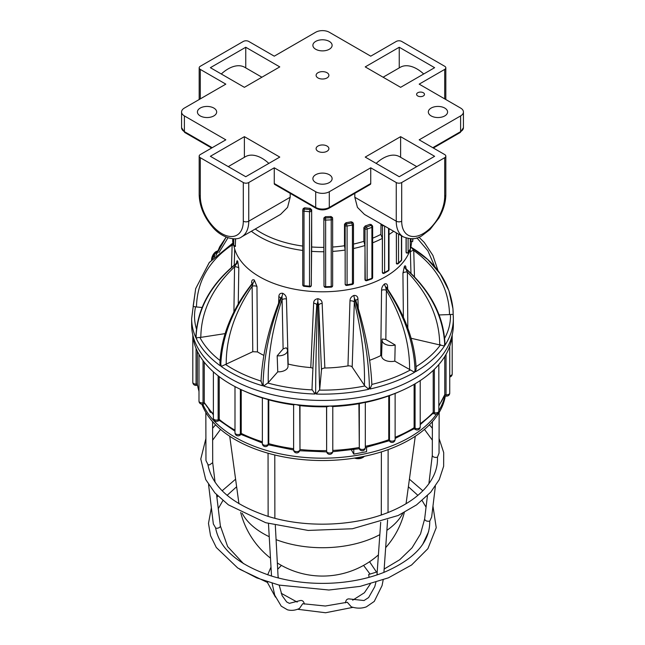 <?xml version="1.0" encoding="UTF-8"?>
<svg xmlns="http://www.w3.org/2000/svg" width="645" height="645" viewBox="0 0 645 645"><rect width="100%" height="100%" fill="white"/><g stroke="black" fill="none" stroke-linecap="round" stroke-linejoin="round"><path stroke-width="0.97" d="M417.75 92.743A3.943 2.274 180 0 1 422.048 92.251A3.943 2.274 180 0 1 424.483 94.355A3.943 2.274 180 0 1 420.54 96.629A3.943 2.274 180 0 1 416.597 94.355A3.943 2.274 180 0 1 417.75 92.743M444.695 154.566A3.846 2.225 180 0 1 445.824 156.138A3.846 2.225 180 0 1 444.695 157.711L444.695 196.362A30.404 17.552 -60 0 1 423.193 233.603A30.404 17.552 -60 0 1 401.698 221.187L401.698 182.535A3.846 2.225 180 0 1 396.248 182.535L370.738 167.805L329.305 191.726A9.619 5.555 180 0 1 315.695 191.726L274.262 167.805L248.752 182.535A3.846 2.225 180 0 1 243.302 182.535L243.302 221.187A30.404 17.552 60 0 1 221.807 233.603A30.404 17.552 60 0 1 200.305 196.362L200.305 157.711A3.846 2.225 180 0 1 199.176 156.138A3.846 2.225 180 0 1 200.305 154.566L225.823 139.836L184.389 115.915A9.619 5.555 180 0 1 181.567 111.988A9.619 5.555 180 0 1 184.389 108.062L225.823 84.14L200.305 69.41A3.846 2.225 180 0 1 199.176 67.838A3.846 2.225 180 0 1 200.305 66.266L243.302 41.441A3.846 2.225 180 0 1 248.752 41.441L274.262 56.171L315.695 32.25A9.619 5.555 180 0 1 329.305 32.25L370.738 56.171L396.248 41.441A3.846 2.225 180 0 1 401.698 41.441L444.695 66.266A3.846 2.225 180 0 1 445.824 67.838A3.846 2.225 180 0 1 444.695 69.41L419.177 84.14L460.611 108.062A9.619 5.555 180 0 1 463.432 111.988A9.619 5.555 180 0 1 460.611 115.915L419.177 139.836L444.695 154.566M200.305 157.711L243.302 182.535M401.698 182.535L444.695 157.711M315.695 41.401A9.619 5.555 180 0 1 326.185 40.2A9.619 5.555 180 0 1 332.119 45.327A9.619 5.555 180 0 1 322.5 50.882A9.619 5.555 180 0 1 312.881 45.327A9.619 5.555 180 0 1 315.695 41.401M200.232 108.062A9.619 5.555 180 0 1 210.722 106.86A9.619 5.555 180 0 1 216.664 111.988A9.619 5.555 180 0 1 207.037 117.543A9.619 5.555 180 0 1 197.418 111.988A9.619 5.555 180 0 1 200.232 108.062M315.695 174.722A9.619 5.555 180 0 1 326.185 173.521A9.619 5.555 180 0 1 332.119 178.649A9.619 5.555 180 0 1 322.5 184.204A9.619 5.555 180 0 1 312.881 178.649A9.619 5.555 180 0 1 315.695 174.722M431.158 108.062A9.619 5.555 180 0 1 441.648 106.86A9.619 5.555 180 0 1 447.582 111.988A9.619 5.555 180 0 1 437.963 117.543A9.619 5.555 180 0 1 428.336 111.988A9.619 5.555 180 0 1 431.158 108.062M317.977 72.716A6.394 3.693 180 0 1 324.951 71.918A6.394 3.693 180 0 1 328.894 75.328A6.394 3.693 180 0 1 322.5 79.021A6.394 3.693 180 0 1 316.106 75.328A6.394 3.693 180 0 1 317.977 72.716M317.977 146.044A6.394 3.693 180 0 1 324.951 145.238A6.394 3.693 180 0 1 328.894 148.656A6.394 3.693 180 0 1 322.5 152.349A6.394 3.693 180 0 1 316.106 148.656A6.394 3.693 180 0 1 317.977 146.044M434.625 67.685L400.61 87.325L365.223 66.895L399.247 47.254L434.625 67.685M399.247 176.722L365.223 157.082L400.61 136.659L434.625 156.3L399.247 176.722M210.375 156.3L244.391 136.659L279.777 157.082L245.753 176.722L210.375 156.3M245.753 47.254L279.777 66.895L244.391 87.325L210.375 67.685L245.753 47.254L245.753 67.894M274.262 167.805L274.262 183.519A1.927 1.113 -60 0 0 274.657 184.397L316.098 208.319C320.363 210.391 324.637 210.391 328.902 208.319A1.927 1.113 60 0 0 329.305 207.44A9.619 5.555 180 0 1 315.695 207.44L274.262 183.519M370.738 167.805L370.738 183.519A1.927 1.113 60 0 1 370.343 184.397L328.902 208.319M401.698 221.187A3.846 2.225 180 0 1 396.248 221.187A34.258 19.777 120 0 0 403.343 236.868L364.449 214.414L357.443 207.384L354.815 197.265L354.815 193.363M290.186 193.363L290.186 197.265L287.557 207.384L280.551 214.414L241.657 236.868A34.258 19.777 -120 0 0 248.752 221.187L248.752 182.535M255.267 229.015A86.978 50.221 0 0 0 302.739 246.059M304.658 207.803A86.978 50.221 0 0 0 310.148 208.367L309.511 211.729A1.54 0.887 0 0 0 311.293 211.004A1.54 1.242 -163 0 0 309.777 209.593L304.279 209.036L304.658 207.803L303.19 208.585L302.811 209.843A1.54 1.242 -163 0 0 302.763 210.141A1.54 0.887 0 0 0 302.739 210.294A1.54 0.887 0 0 0 304.013 211.165L304.279 209.036A1.54 1.242 -163 0 0 302.811 209.843A1.54 1.54 0 0 0 302.739 210.294L302.739 284.767A1.54 0.887 180 0 1 302.763 284.614M310.148 208.367L311.68 209.738L311.68 246.979A86.978 50.221 0 0 0 323.863 247.366L323.863 217.978L325.403 216.704A86.978 50.221 0 0 0 330.974 216.494L332.498 217.542L332.643 218.816A1.54 1.258 173.5 0 0 331.111 217.736L331.216 219.881A1.54 0.887 0 0 0 332.651 218.994A1.54 0.887 0 0 0 332.651 218.937A1.54 1.258 173.5 0 0 332.643 218.816A1.54 1.54 0 0 1 332.651 218.994L332.651 285.614A1.54 0.887 180 0 1 331.216 286.501L331.167 287.154A1.54 1.54 0 0 0 332.651 285.614A1.54 0.887 180 0 0 332.651 285.558L332.651 219.05M332.651 247.027A86.978 50.221 0 0 0 344.494 245.737L344.494 224.21L345.978 222.719A86.978 50.221 0 0 0 351.307 221.751L352.75 222.71M353.492 244.076A86.978 50.221 0 0 0 363.869 241.327L363.869 227.661L365.215 225.968A86.978 50.221 0 0 0 369.988 224.299L371.27 225.065M372.649 238.182A86.978 50.221 0 0 0 380.864 234.385L381.002 223.976M389.016 229.507A86.978 50.221 0 0 0 389.733 229.015M304.126 286.299L304.013 285.646A1.54 0.887 180 0 1 302.739 284.767A1.54 1.54 0 0 0 304.126 286.299L309.624 286.864A1.54 1.54 0 0 0 311.245 285.775L311.245 285.775A1.54 1.242 -163 0 0 311.293 285.485A1.54 0.887 180 0 1 309.511 286.203L309.624 286.864M311.68 246.979L311.245 285.775M325.604 287.364L325.644 286.711A1.54 0.887 180 0 1 324.008 285.88A1.54 1.258 173.5 0 0 324.016 286.001L324.016 286.001A1.54 1.54 0 0 0 325.604 287.364L331.167 287.154M324.016 286.001L323.863 247.366M325.644 220.09L325.54 217.946A1.54 1.258 173.5 0 0 324.008 219.26A1.54 0.887 0 0 0 325.644 220.09L331.216 219.881L331.216 286.501L325.644 286.711L325.644 220.09M351.307 221.751L352.42 225.049A1.54 0.887 0 0 0 353.492 224.202A1.54 0.887 0 0 0 353.42 223.936A1.54 1.201 151.4 0 0 351.952 222.944L346.631 223.912A1.54 1.201 151.4 0 0 345.164 225.436A1.54 0.887 0 0 0 347.091 226.016L345.978 222.719M344.494 224.21L345.164 225.436L345.164 284.203A1.54 1.201 151.4 0 0 345.277 284.671A1.54 1.54 0 0 0 346.905 285.445L347.091 284.784A1.54 0.887 180 0 1 345.164 284.203L345.131 250.05L344.494 245.737M345.277 284.671L345.131 284.147M353.42 282.695A1.54 0.887 180 0 1 353.492 282.962A1.54 0.887 180 0 1 352.42 283.816L352.226 284.477L346.905 285.445M371.617 278.987A1.54 1.54 0 0 0 372.649 277.527A1.54 0.887 180 0 1 371.907 278.293L367.134 279.962L367.134 229.056A1.54 0.653 -109.3 0 0 366.336 227.04A1.54 1.072 133.6 0 0 365.022 228.757A1.54 0.887 0 0 0 367.134 229.056L371.907 227.379A1.54 0.887 0 0 0 372.649 226.621A1.54 1.54 0 0 0 372.165 225.508L372.165 225.508A1.54 1.072 133.6 0 0 371.109 225.363A1.54 0.653 70.7 0 1 371.907 227.379L371.907 278.293A1.54 0.653 70.7 0 1 371.617 278.987L366.844 280.656A1.54 0.653 -109.3 0 0 367.134 279.962A1.54 0.887 180 0 1 365.022 279.664A1.54 1.072 133.6 0 0 365.272 280.317A1.54 1.54 0 0 0 366.844 280.656M365.272 280.317L364.965 245.519L363.869 241.327M372.423 226.161A1.54 1.072 133.6 0 0 372.165 225.508L371.028 224.42M382.574 224.879A1.54 0.887 120 0 0 382.437 225.548A1.54 0.887 0 0 0 384.089 225.75M388.564 228.338L388.564 270.255A1.54 0.887 60 0 1 388.242 270.956A1.54 1.54 0 0 0 389.016 269.626A1.54 0.887 180 0 1 388.564 270.255L384.614 272.529A1.54 0.887 180 0 1 382.437 272.529A1.54 0.887 120 0 0 382.759 273.238A1.54 1.54 0 0 0 384.299 273.238A1.54 0.887 -120 0 0 384.614 272.529L384.614 226.056M383.501 273.141L382.364 272.488L382.364 238.392L380.864 234.385M396.425 232.877L396.425 263.216A1.54 0.653 109.3 0 0 396.715 263.902A1.54 1.54 0 0 0 398.288 263.571A1.54 1.072 -133.6 0 0 398.537 262.91A1.54 0.887 180 0 1 396.425 263.216L396.336 232.821M397.183 263.7L396.336 263.184M401.182 260.814A1.54 1.54 0 0 0 401.658 259.701A1.54 0.887 180 0 1 401.432 260.161A1.54 1.072 46.4 0 1 401.182 260.814L398.288 263.571M410.244 238.803L410.244 248.994L407.535 253.122L406.076 252.227L406.076 238.078M406.592 252.647L406.076 252.227M412.985 238.682L412.663 241.561L412.663 238.723M412.663 241.561L411.018 241.504L411.018 238.811M233.724 238.803L233.724 245.06A1.54 1.242 163 0 0 233.764 245.358L233.764 245.358A1.54 1.54 0 0 0 235.393 246.438L235.506 245.785A1.54 0.887 180 0 1 233.724 245.06L232.756 241.891A1.54 0.887 180 0 1 232.732 241.738A1.54 0.887 180 0 1 232.756 241.585M235.61 238.747L235.28 246.164L235.506 238.755M232.926 242.456A1.54 1.242 -17 0 1 232.756 241.891L232.756 238.755M372.649 242.81A89.099 51.439 0 0 0 382.364 238.392M353.492 248.519A89.099 51.439 0 0 0 364.965 245.519M332.651 251.397A89.099 51.439 0 0 0 345.131 250.05M251.365 231.265A89.099 51.439 0 0 0 302.739 250.453M311.309 251.324A89.099 51.439 0 0 0 324 251.727M233.869 245.6A89.099 51.439 0 0 0 326.039 291.758A89.099 51.439 0 0 0 411.575 241.52M389.016 234.522A89.099 51.439 0 0 0 393.635 231.265M399.247 47.254L399.247 67.894M383.098 77.215L400.287 67.29A33.29 19.221 60 0 1 423.7 73.99M400.61 157.291L400.61 136.659M376.156 163.395A33.29 19.221 -60 0 1 399.561 156.695L416.751 166.62M244.391 136.659L244.391 157.291M228.249 166.62L245.439 156.695A33.29 19.221 60 0 1 268.844 163.395M221.3 73.99A33.29 19.221 -60 0 1 244.713 67.29L261.902 77.215M358.265 308.399L357.935 299.151C357.87 296.587 356.548 295.346 353.952 295.426C351.34 296.498 350.017 298.329 349.977 300.917L347.961 365.892A89.679 51.777 180 0 1 324.854 368.005L322.161 303.456C322.113 300.884 320.694 299.304 317.904 298.716C315.123 299.135 313.704 300.635 313.647 303.198L310.793 367.586A89.679 51.777 180 0 1 288.186 364.086L286.445 298.99C286.42 296.41 285.163 294.507 282.663 293.265C280.188 293.04 278.914 294.201 278.85 296.756L278.616 303.126M387.677 289.154L387.589 286.815C387.516 284.268 386.508 283.316 384.549 283.953C382.566 285.598 381.566 287.71 381.558 290.298L380.735 355.621A89.679 51.777 180 0 1 369.641 360.297M405.979 268.651L405.979 268.578C405.923 266.054 405.399 265.288 404.423 266.28L402.923 273.182L403.383 317.171M410.293 249.123L410.962 273.278M238.247 303.851L238.811 268.215L237.731 261.233C237.037 260.193 236.659 260.935 236.61 263.458M254.299 280.011C252.566 279.261 251.671 280.156 251.598 282.695A3.467 2.008 2.2 0 1 252.195 283.494L253.227 282.704L252.139 286.332A3.467 1.911 -179.8 0 1 256.968 286.525L254.299 280.011A3.467 2.201 125.5 0 1 253.227 282.704C233.087 308.616 222.275 335.65 220.808 363.796L221.211 366.441L226.218 364.127C226.081 338.069 234.724 312.14 252.139 286.332L252.767 351.71L226.218 364.127M263.869 355.427A89.679 51.777 180 0 1 259.088 352.863A89.679 51.777 180 0 1 257.452 351.896L256.968 286.525M193.169 306.843L191.646 318.606L191.646 324.895A130.854 75.546 0 0 0 322.5 400.44A130.854 75.546 0 0 0 453.354 324.895L453.354 318.606A130.854 75.546 0 0 0 453.209 315.026L452.943 308.657L448.904 290.653L440.333 274.004L427.659 259.459L412.381 248.14M411.736 247.64C436.278 262.515 450.008 282.849 452.943 308.657L453.177 312.301M411.123 338.27L444.437 346.026L444.663 343.325L444.897 345.333A130.854 75.546 0 0 0 453.354 318.606L453.209 315.026C453.25 314.405 452.33 314.244 450.436 314.542L439.132 314.945M394.805 361.136L395.183 345.011A9.159 5.289 180 0 1 382.098 340.141L381.598 355.847A9.667 5.579 180 0 0 394.805 361.136L414.574 372.294L415.033 369.674L415.485 371.762A130.854 75.546 0 0 0 444.437 346.026M347.961 365.892C350.219 365.771 351.63 366.167 352.178 367.094L364.852 385.968L368.795 389.274L369.392 386.782L369.996 389.008L371.859 384.67C370.665 358.322 365.312 330.296 355.806 300.586L356.137 301.739M312.003 389.419L312.011 389.362C313.002 363.635 314.583 335.626 316.751 305.335L316.768 305.133C314.583 335.513 312.994 363.603 312.003 389.427L315.01 394.031L315.655 391.7L316.292 394.071L319.694 389.596C318.767 363.812 318.436 335.747 318.686 305.399A3.467 1.935 178.6 0 1 322.161 303.456M261.096 381.074L262.523 385.758L263.096 383.565L263.668 386.089A130.854 75.546 0 0 0 315.01 394.031M252.219 283.461C232.031 309.334 221.267 335.86 219.921 363.046L220.405 365.868L220.808 363.796M234.716 264.998L235.868 263.837C210.359 284.663 197.048 309.044 195.927 336.972L196.104 335.803L196.274 338.52C196.556 337.883 197.765 337.529 199.91 337.448L200.813 337.375C201.151 311.342 212.39 287.855 234.538 266.901A3.467 1.927 -178.9 0 1 238.811 268.215M233.03 242.947L209.262 262.483L195.677 288.654L193.161 306.891M214.874 256.355L214.261 255.13L214.946 253.888A130.854 75.546 180 0 1 215.027 253.824L216.994 252.429M213.963 257.258L212.786 256.702L212.786 258.484M217.502 251.179A6.402 3.29 115.1 0 0 211.544 259.822M212.786 256.702L214.253 255.662M444.429 395.885L446.3 396.111A3.08 0.508 -83.2 0 1 446.034 394.796L444.776 394.643L444.776 356.483M438.834 406.068L444.776 394.643A125.565 72.498 180 0 1 438.834 405.439M432.884 413.477L434.891 414.058A3.08 1.129 -73.8 0 1 434.367 412.687L433.214 412.357L433.214 370.399M420.209 424.644L433.005 413.348L433.214 412.357A125.565 72.498 180 0 1 420.209 423.692M414.058 428.788L415.719 429.643A3.08 1.677 -62.7 0 1 415.074 428.232L414.114 427.732L414.114 384.339M414.05 428.78L395.127 438.439M413.897 427.756C414.026 429.119 414.098 429.119 414.114 427.732A125.565 72.498 180 0 1 395.127 437.294M365.312 446.308A125.565 72.498 180 0 0 388.766 439.737L390.015 441.696A3.08 2.104 -48.6 0 1 389.475 440.358L388.766 439.737L388.766 395.893L394.627 393.635M332.788 450.412A125.565 72.498 180 0 0 358.91 447.541L359.563 449.218A3.08 2.386 -29.7 0 1 359.313 448.243L358.91 403.697L365.159 402.359M326.604 450.992L326.644 451.556A3.08 2.507 -5.6 0 1 326.636 451.355L326.564 406.777L329.885 406.052L332.788 406.382L332.788 451.153A3.08 1.774 180 0 1 332.788 451.258L332.788 451.258A3.08 1.774 180 0 1 329.797 453.032A3.08 1.774 180 0 1 326.636 451.355L326.636 406.584M326.572 450.807L326.564 450.613A125.565 72.498 180 0 1 299.973 449.476L299.594 450.887A3.08 2.459 19.8 0 0 299.715 450.202A3.08 1.774 180 0 1 296.386 451.613A3.08 1.774 180 0 1 293.62 449.847L293.62 449.847A3.08 3.08 0 0 0 299.594 450.887M293.62 449.847L293.62 404.617L296.071 404.6L299.973 405.641L299.973 449.476L299.715 405.431M197.435 384.597L197.354 384.057L196.064 384.097L195.991 385.404L197.523 385.347M213.382 414.816L204.255 402.553L203.038 402.786A3.08 0.79 79.2 0 1 202.643 404.125L204.642 403.746M234.99 431.199L219.405 420.427L219.227 419.395L218.147 419.798A3.08 1.379 69.3 0 1 217.55 421.193L219.453 420.467M240.956 433.44C241.093 434.811 241.182 434.803 241.23 433.416L240.367 433.972A3.08 1.879 57.1 0 1 239.747 435.375L241.149 434.464L262.362 443.002M262.692 397.973L268.191 399.569L268.191 444.349A3.08 2.241 41.1 0 1 267.764 445.566L268.554 444.663L268.772 443.679L268.191 444.349A3.08 1.774 180 0 1 264.732 445.276A3.08 1.774 180 0 1 262.362 443.542A3.08 3.08 0 0 0 267.764 445.566M240.367 389.282L240.367 433.972A3.08 1.774 180 0 1 236.973 434.456A3.08 1.774 180 0 1 234.99 432.787A3.08 3.08 0 0 0 239.747 435.375M218.147 375.833L218.147 419.798A3.08 1.774 180 0 1 214.995 419.879A3.08 1.774 180 0 1 213.382 418.315A3.08 3.08 0 0 0 217.55 421.193M203.038 360.619L203.038 402.786A3.08 1.774 180 0 1 198.991 401.101A3.08 3.08 0 0 0 202.643 404.125M196.064 348.373L196.064 384.097A3.08 1.774 180 0 1 192.807 382.324A3.08 3.08 0 0 0 195.991 385.404M449.742 377.011A3.08 3.08 0 0 0 452.193 373.995A3.08 1.774 180 0 1 449.742 375.737M446.3 396.111A3.08 3.08 0 0 0 449.742 393.055A3.08 1.774 180 0 1 446.034 394.796L446.034 354.355M434.891 414.058A3.08 3.08 0 0 0 438.834 411.099A3.08 1.774 180 0 1 434.367 412.687L434.367 369.295M415.719 429.643A3.08 3.08 0 0 0 420.209 426.901A3.08 1.774 180 0 1 418.387 428.522A3.08 1.774 180 0 1 415.074 428.232L415.074 383.783M390.015 441.696A3.08 3.08 0 0 0 395.127 439.382A3.08 1.774 180 0 1 392.934 441.083A3.08 1.774 180 0 1 389.475 440.358L389.475 395.587M359.563 449.218A3.08 3.08 0 0 0 365.312 447.686L365.312 447.686A3.08 1.774 180 0 1 362.724 449.444A3.08 1.774 180 0 1 359.313 448.243L359.313 403.472M197.354 351.267L197.354 384.057A125.565 72.498 180 0 0 198.991 391.225M204.255 362.224L204.255 402.553A125.565 72.498 180 0 0 213.382 414.026M219.227 376.664L219.227 419.395A125.565 72.498 180 0 0 234.99 430.151M241.23 389.677L241.23 433.416A125.565 72.498 180 0 0 262.362 441.801M293.62 404.875A125.565 72.498 180 0 1 268.772 399.844L268.772 443.679A125.565 72.498 180 0 0 293.62 448.71M210.391 411.542L210.391 412.405L211.044 412.284M436.56 414.074A123.348 71.216 180 0 1 390.152 446.509A123.348 71.216 180 0 1 202.772 404.101M444.865 395.941A123.348 71.216 180 0 1 438.834 410.639M208.786 409.591L210.391 412.405M351.428 449.984L353.791 454.12L366.578 451.677L366.578 447.291M445.308 395.998A123.348 71.216 180 0 1 390.152 448.864A123.348 71.216 180 0 1 201.861 404.173M439.148 412.469L439.035 453.113L437.431 457.289C437.979 467.827 434.061 477.985 425.652 487.765C416.831 497.811 404.205 506.091 387.774 512.622L384.678 513.791C351.557 526.143 307.084 527.602 271.714 517.459L268.651 516.564C232.353 504.584 212.1 487.193 207.892 464.392L205.965 460.554L205.836 412.437M432.303 455.233L432.295 455.362C432.521 456.604 433.714 457.297 435.851 457.45L437.423 457.224M435.359 486.233L431.658 517L429.739 521.168C430.046 542.082 414.743 559.167 383.831 572.429L380.155 573.816C364.417 579.468 347.26 582.629 328.684 583.282C310.06 583.854 292.338 581.83 275.536 577.227L271.763 576.122C238.231 564.939 219.502 548.822 215.575 527.779L213.342 523.958L208.569 484.605M377.204 571.873L368.69 574.469L369.053 577.331M381.3 513.783L381.695 514.847M375.898 582.354L374.761 586.716L368.609 597.568L364.014 600.543L349.784 598.979C347.268 598.536 345.841 599.818 345.486 602.833M383.178 579.887L382.058 585.62L374.253 601.422L366.36 606.856C361.643 608.574 356.612 608.558 351.251 606.816L347.3 602.261L325.346 606.018L302.723 603.712L299.465 608.453C295.362 610.404 291.355 610.847 287.452 609.799L281.236 606.155L274.714 595.158L272.117 583.257M274.697 518.266L274.867 517.532M304.343 604.091C303.731 601.019 302.102 599.906 299.457 600.753L289.387 603.349L286.678 601.954L282.107 595.601L279.18 585.12M207.948 464.787L209.528 464.892L212.697 462.675M267.796 581.943L267.385 582.387M353.791 449.646L353.791 454.12M268.191 399.569L268.772 399.844M326.644 451.556A3.08 3.08 0 0 0 329.861 454.33A3.08 3.08 0 0 0 332.788 451.258L332.788 406.382M452.25 334.69A129.895 74.997 180 0 1 449.678 346.438A129.895 74.997 180 0 1 438.503 364.925A129.895 74.997 180 0 1 419.427 381.106A129.895 74.997 180 0 1 401.214 390.838L398.586 391.991A125.565 72.498 180 0 1 395.127 393.458M388.766 395.893A125.565 72.498 180 0 1 365.312 402.472M358.91 403.697A125.565 72.498 180 0 1 332.788 406.568M326.564 406.777A125.565 72.498 180 0 1 299.973 405.641M262.362 397.957A125.565 72.498 180 0 1 246.414 391.991L243.786 390.838A129.895 74.997 180 0 1 236.022 387.137A129.895 74.997 180 0 1 213.882 372.31A129.895 74.997 180 0 1 199.144 354.677A129.895 74.997 180 0 1 192.815 335.44A129.895 74.997 180 0 1 192.75 334.69M401.214 390.838A129.895 74.997 180 0 1 393.74 393.885A129.895 74.997 180 0 1 363.2 402.399A129.895 74.997 180 0 1 329.885 406.052A129.895 74.997 180 0 1 296.071 404.6A129.895 74.997 180 0 1 264.055 398.15A129.895 74.997 180 0 1 243.786 390.838M444.897 345.341L444.961 343.93C443.752 316.211 430.884 291.258 406.358 269.062L405.721 268.763A3.467 2.636 33.6 0 1 404.423 266.28M415.477 371.77L416.17 368.561C414.832 341.536 404.987 314.575 386.653 287.678L387.766 289.597M381.655 355.298L380.735 355.621M324.854 368.005C322.637 368.287 321.516 368.924 321.484 369.899L319.694 389.596M263.66 386.089L268.272 382.598C267.683 356.629 272.23 329.079 281.905 299.949A3.467 1.919 179.3 0 1 286.445 298.99M312.938 368.247L310.793 367.586M280.172 299.441L282.034 296.176L283.115 348.897L286.162 347.792A9.159 5.289 180 0 1 287.517 350.461L288.017 366.167A9.667 5.579 180 0 1 277.761 371.842L268.272 382.598M257.452 351.896L252.767 351.71M225.105 333.618L200.813 337.375M193.161 307.157C192.871 306.544 193.677 306.431 195.572 306.835L196.451 306.972C197.201 281.075 209.093 260.419 232.144 245.019A3.467 1.951 -178.3 0 1 233.796 245.439M202.095 307.488L196.451 306.972M352.178 367.094L354.323 302.134A3.467 1.919 0.9 0 0 349.977 300.917M364.425 385.508C365.102 359.571 361.74 331.788 354.323 302.134L354.444 298.369L355.871 301.03A3.467 1.959 178 0 1 355.871 300.989M355.887 300.828A3.467 1.959 178 0 1 357.935 299.151M316.768 305.133L316.76 305.222A3.467 1.943 1.6 0 0 313.647 303.198M316.751 305.335L317.832 301.715L318.686 305.399L321.484 369.899M280.567 298.296A3.467 1.975 2 0 0 278.85 296.756M280.591 298.546L280.68 298.022C268.812 327.241 262.249 355.097 260.999 381.614M287.517 350.461A9.159 5.289 180 0 1 277.181 355.806L277.761 371.842M283.107 348.897L277.181 355.806M252.163 283.526L252.26 283.961M236.683 263.918L236.804 262.571L235.868 263.837L236.401 263.644L234.538 266.901L233.925 311.874M233.28 243.77L232.144 245.019L231.458 267.481M218.961 252.622L227.975 237.787M434.794 266.627L427.853 250.76L416.912 237.82M414.469 276.794L413.751 250.51A3.467 1.943 -1.6 0 0 410.381 252.526M449.533 314.631C448.888 288.694 436.955 267.32 413.751 250.51L411.518 247.624A3.467 2.822 -5.2 0 1 410.833 247.091M407.817 328.128L407.414 272.134A3.467 1.919 -0.9 0 0 402.923 273.182M439.697 344.607C439.479 318.557 428.715 294.394 407.414 272.134L405.721 268.763C429.917 290.621 442.897 315.478 444.663 343.325M406.358 269.062L405.697 268.151L405.81 269.255A3.467 2.032 178 0 1 405.81 269.15M395.183 345.011L385.847 339.504L382.356 338.996A9.159 5.289 180 0 0 382.098 340.141M385.847 339.504L386.395 290.395A3.467 1.911 -0 0 0 381.558 290.298M409.583 369.674C409.841 343.632 402.109 317.203 386.395 290.395L385.533 286.711L386.653 287.678M386.742 287.815A3.467 2 177.8 0 1 387.589 286.815M315.695 191.726L315.695 207.44A1.927 1.113 120 0 0 316.098 208.319M370.738 183.519L329.305 207.44L329.305 191.726M460.611 115.915L460.611 131.628L432.787 147.697M460.216 132.507L463.432 127.702A9.619 5.555 180 0 1 460.611 131.628A1.927 1.113 60 0 1 460.216 132.507L433.351 148.019M212.213 147.697L184.389 131.628A1.927 1.113 120 0 0 184.784 132.507L181.567 127.702L181.567 111.988M184.389 115.915L184.389 131.628A9.619 5.555 180 0 1 181.567 127.702M444.695 196.362A3.846 2.225 0 0 0 445.824 194.79L445.824 156.138M396.248 182.535L396.248 221.187L354.815 197.265M243.302 221.187A3.846 2.225 0 0 0 248.752 221.187L290.186 197.265M200.305 196.362A3.846 2.225 180 0 1 199.176 194.79C199.555 206.061 203.86 216.623 212.092 226.484C221.662 238.44 236.473 241.27 241.657 236.868M200.305 98.87L200.305 69.41M444.695 69.41L444.695 98.87M304.013 285.646L304.013 211.165L309.511 211.729L309.511 286.203L304.013 285.646M311.309 285.421L311.68 209.738M330.974 216.494L331.111 217.736L325.54 217.946L325.403 216.704M332.618 218.703L332.506 217.655M323.863 217.978L324 285.824M347.091 284.784L347.091 226.016L352.42 225.049L352.42 283.816L347.091 284.784M363.869 227.661L365.022 228.757L364.965 279.608M369.988 224.299L371.109 225.363L366.336 227.04L365.215 225.968M380.864 224.645L382.437 225.548L382.364 272.488M401.432 235.764L401.432 260.161L398.537 262.91L398.537 234.095M408.1 252.921L408.1 238.577M406.173 238.11L406.173 252.243M369.996 389.008A130.854 75.546 0 0 0 414.574 372.294M316.292 394.071A130.854 75.546 0 0 0 368.795 389.274M221.211 366.441A130.854 75.546 0 0 0 262.523 385.75M196.274 338.52A130.854 75.546 0 0 0 220.405 365.868M191.646 318.606A130.854 75.546 0 0 0 195.935 337.803M213.721 256.033A7.619 3.918 -64.9 0 1 214.269 255.009M215.083 253.783A7.619 3.918 -64.9 0 1 217.349 251.55M242.141 513.202A83.898 48.44 0 0 0 263.176 533.528L263.176 533.528A83.898 48.44 0 0 0 269.231 536.704M276.149 539.655A83.898 48.44 0 0 0 379.832 534.64M386.887 530.335A83.898 48.44 0 0 0 402.859 513.202M406.044 503.721A83.898 48.44 0 0 0 406.14 503.084L415.275 436.246M229.725 436.246L238.86 503.084A83.898 48.44 0 0 0 238.956 503.721M363.28 456.523A7.619 4.402 180 0 1 357.08 457.676M354.557 458.087A6.402 3.701 0 0 0 362.603 457.611M427.433 495.723L424.636 518.983C425.103 520.789 426.805 521.515 429.739 521.168M380.703 522.265L377.083 573.623L377.478 574.76M278.148 577.92L275.318 525.369M215.648 528.223L217.212 528.263C219.252 527.908 220.3 527.126 220.364 525.917L216.583 494.715M450.436 314.542A127.968 73.885 180 0 1 444.639 338.294M440.583 344.728A127.968 73.885 180 0 1 416.09 366.642M410.309 369.996A127.968 73.885 180 0 1 371.851 384.42M364.852 385.968A127.968 73.885 180 0 1 319.541 390.112M312.075 389.886A127.968 73.885 180 0 1 267.756 383.033M261.015 381.05A127.968 73.885 180 0 1 225.444 364.401M220.042 360.515A127.968 73.885 180 0 1 199.91 337.448M196.467 329.047A127.968 73.885 180 0 1 195.572 306.827M369.392 386.782C368.714 358.306 363.732 328.829 354.444 298.369A3.467 1.016 77.5 0 1 353.952 295.426M315.655 391.7C315.752 363.143 316.477 333.151 317.832 301.715L317.904 298.716M263.096 383.565C263.95 355.137 270.263 325.999 282.034 296.176A3.467 1.282 106.4 0 0 282.663 293.265M196.104 335.803C197.934 308.06 211.367 284.01 236.401 263.644A3.467 2.733 155.1 0 0 237.731 261.233M195.677 288.654L209.311 262.523L233.055 243.028M216.212 255.073L219.695 246.785L226.145 237.118L215.898 255.372M424.281 242.456L418.871 237.11L424.281 242.456M415.033 369.674C413.687 341.447 403.859 313.793 385.533 286.711A3.467 2 60 0 1 384.549 283.953M463.432 127.702L463.432 111.988M211.649 148.019L184.784 132.507M403.343 236.868C410.994 239.722 417.307 239.239 422.281 235.433L430.03 229.523L438.947 218.018C443.421 210.197 445.711 202.457 445.824 194.79M199.176 194.79L199.176 156.138M199.176 67.838L199.176 99.523M445.824 99.523L445.824 67.838M352.226 284.477A1.54 1.54 0 0 0 353.492 282.962L353.492 224.202A1.54 1.54 0 0 0 353.307 223.46L352.638 222.243M372.649 277.527L372.649 226.621M388.242 270.956L384.299 273.238M389.016 269.626L389.016 228.596M401.658 259.701L401.658 235.893M407.535 253.122L406.294 252.896M232.732 238.755L232.732 241.738A1.54 1.54 0 0 0 232.797 242.181L233.764 245.358M234.707 249.123L234.256 265.135M211.528 259.846L213.995 253.461L217.671 250.8M365.312 447.566L389.024 440.817M332.756 451.71L359.289 448.735M299.651 450.734L326.701 451.911M198.991 391.539L197.37 384.331M192.807 335.392L192.807 382.324M198.991 354.403L198.991 401.101M213.382 371.859L213.382 418.315M234.99 386.605L234.99 432.787M268.425 444.808L293.62 449.992M238.86 503.084A84.422 84.422 0 0 0 238.948 503.721M240.682 512.436A84.422 84.422 0 0 0 270.481 558.135M277.511 563.085A84.422 84.422 0 0 0 378.397 554.91M385.662 547.661A84.422 84.422 0 0 0 404.318 512.436M406.052 503.721A84.422 84.422 0 0 0 406.14 503.084M364.481 456.281L362.95 457.499L354.492 458.095M432.384 421.669L432.295 455.362M432.295 455.297L428.877 483.742M384.162 569.035L399.682 559.763L412.058 547.799L420.532 533.923L424.636 518.983M422.677 544.38L428.651 531.577M381.389 451.887L381.292 513.871M388.129 449.613L388.032 512.517M381.292 513.823L381.211 515.008M387.621 519.886L383.92 572.389M376.978 574.929L377.083 573.623M268.054 453.217L268.135 516.411M274.794 454.991L274.867 517.604M268.465 523.538L271.521 576.05M274.867 517.572L274.915 518.322M278.382 577.985L278.326 577.13M212.592 421.645L212.705 462.804M212.705 462.739L215.067 482.234M239.755 569.277L267.401 582.427L275.447 597.133M243.536 563.69L227.645 546.581L220.364 525.917M424.475 429.385L432.335 440.156M212.64 440.196L220.525 429.385M439.076 438.495L443.696 452.564L443.639 466.279L439.229 479.67L430.731 492.191L416.541 504.898L398.207 515.484L352.436 528.747L308.133 530.432L265.748 522.724L228.386 504.85L214.914 492.917L205.691 479.509L200.788 459.006L205.9 438.535M212.608 428.256L215.575 424.821M429.425 424.821L432.368 428.232M408.374 486.757L417.887 495.344M422.128 500.576L426.055 507.18M218.268 508.647L222.872 500.576M227.113 495.344L236.626 486.757M432.964 506.107L436.23 527.699L427.901 548.669L411.607 564.98L388.419 577.839L360.128 586.386L328.902 590.014L279.035 585.088L256.734 577.896L237.691 567.955L216.301 547.492L210.552 535.713L208.488 523.401L211.375 507.72M216.905 497.36L217.857 496.013M222.154 490.781L235.594 479.195M409.406 479.195L422.846 490.781M369.561 561.739L376.511 572.115M353.057 607.332L325.564 612.75L297.506 609.259M370.351 583.959L364.385 592.755L352.686 600.189M370.069 574.115L363.587 565.399M281.413 565.399L277.858 569.084M297.176 602.083L281.188 593.279M267.691 574.816L270.997 567.108M262.362 397.772L262.362 443.542M365.312 402.222L365.312 447.686M395.127 393.394L395.127 439.382M420.209 380.598L420.209 426.901M438.834 364.538L438.834 411.099M449.742 346.26L449.742 393.055M452.193 335.392L452.193 373.995M214.261 255.13L214.196 257.024M195.693 288.613L193.169 305.948M438.028 270.634L432.86 255.347L424.249 242.415M410.873 246.922L411.72 247.624M386.694 288.234L386.661 287.694"/></g></svg>
